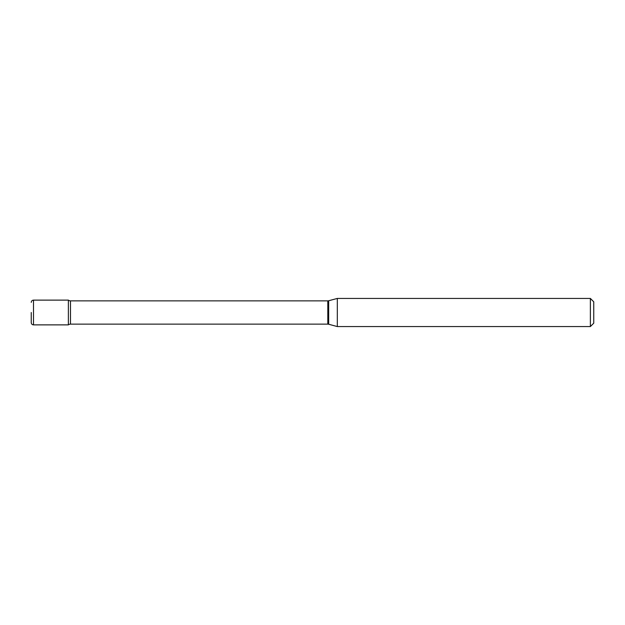 <?xml version="1.0" encoding="UTF-8"?>
<svg xmlns="http://www.w3.org/2000/svg" width="625" height="625" viewBox="0 0 625 625"><rect width="100%" height="100%" fill="white"/><g stroke="black" fill="none" stroke-linecap="round" stroke-linejoin="round"><path stroke-width="0.94" d="M337.32 326.562L337.32 298.438L328.68 300.75A3.375 3.375 0 0 1 327.805 300.867L70.484 300.867A3.375 3.375 0 0 1 68.375 300.125L68.375 324.875A3.375 3.375 0 0 1 70.484 324.133L327.805 324.133A3.375 3.375 0 0 1 328.68 324.25L337.32 326.562L590.375 326.562L590.375 298.438L593.75 301.812L593.75 323.188L590.375 326.562M31.25 312.5L31.25 322.625L31.25 312.5M337.32 298.438L590.375 298.438M33.5 324.875L33.5 300.125L68.375 300.125L68.375 324.875L33.5 324.875C32.148 324.758 31.398 324.008 31.25 322.625M70.484 300.867L70.484 324.133M327.805 300.867L327.805 324.133M328.68 300.75L328.68 324.25M33.5 300.125C32.148 300.242 31.398 300.992 31.25 302.375"/></g></svg>
